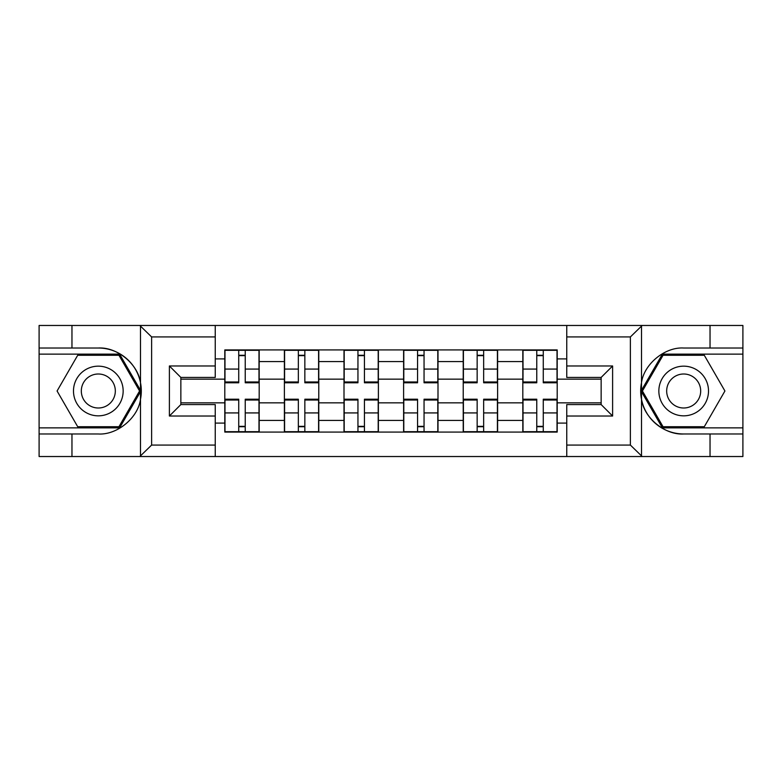 <?xml version="1.0" encoding="UTF-8"?>
<svg xmlns="http://www.w3.org/2000/svg" width="782" height="782" viewBox="0 0 782 782"><rect width="100%" height="100%" fill="white"/><g stroke="black" fill="none" stroke-linecap="round" stroke-linejoin="round"><path stroke-width="1.17" d="M629.041 456.532L742.9 456.532L742.9 354.129L662.393 354.129L641.103 391L662.393 427.871L742.9 427.871M215.245 456.532L566.755 456.532L566.755 404.568L601.143 404.568L601.143 377.432L566.755 377.432L566.755 325.468L215.245 325.468L215.245 377.432L180.857 377.432L180.857 404.568L215.245 404.568L215.245 456.532L139.822 456.532L151.62 445.066L215.245 445.066M139.822 456.532L39.1 456.532L39.1 433.981L71.964 433.981L71.964 456.532L152.959 456.532M152.959 325.468L39.1 325.468L39.1 427.871L119.607 427.871L140.897 391L119.607 354.129L39.1 354.129M566.755 325.468L742.9 325.468L742.9 348.019L710.036 348.019L710.036 325.468L629.041 325.468M284.394 432.075L284.394 361.577L259.184 361.577L259.184 432.075M259.184 361.577L259.184 349.925M284.394 361.577L284.394 349.925M318.782 349.925L318.782 432.075M344.002 432.075L344.002 349.925M378.39 349.925L378.39 432.075M403.61 432.075L403.61 349.925M437.998 349.925L437.998 432.075M463.218 432.075L463.218 349.925M497.606 349.925L497.606 432.075M522.816 432.075L522.816 349.925M522.816 402.847L497.606 402.847M463.218 402.847L437.998 402.847M403.61 402.847L378.39 402.847M344.002 402.847L318.782 402.847M284.394 402.847L259.184 402.847M522.816 379.153L497.606 379.153M463.218 379.153L437.998 379.153M403.61 379.153L378.39 379.153M344.002 379.153L318.782 379.153M284.394 379.153L259.184 379.153M180.857 402.847L224.796 402.847L224.796 379.153L180.857 379.153M215.245 358.909L224.796 358.909L224.796 379.153M601.143 379.153L557.204 379.153L557.204 349.925L224.796 349.925L224.796 358.909M557.204 358.909L566.755 358.909M566.755 423.091L557.204 423.091L557.204 402.847L601.143 402.847M224.796 402.847L224.796 432.075L557.204 432.075L557.204 423.091M224.796 423.091L215.245 423.091M557.204 379.153L557.204 402.847M245.235 426.346L238.735 426.346M238.735 355.654L245.235 355.654M304.843 426.346L298.343 426.346M298.343 355.654L304.843 355.654M364.441 426.346L357.951 426.346M357.951 355.654L364.441 355.654M424.049 426.346L417.559 426.346M417.559 355.654L424.049 355.654M483.657 426.346L477.157 426.346M477.157 355.654L483.657 355.654M543.265 426.346L536.765 426.346M536.765 355.654L543.265 355.654M245.235 381.978L258.989 381.978L258.989 382.789L245.235 382.789L245.235 350.307L258.989 350.307L251.345 350.307M258.989 381.978L258.989 350.307M238.735 355.272L245.235 355.272M232.625 350.307L224.981 350.307L224.981 382.789L238.735 382.789L238.735 350.307L233.202 350.307M224.981 350.307L250.778 350.307M238.735 400.022L224.981 400.022L224.981 399.211L238.735 399.211L238.735 431.693L224.981 431.693L232.625 431.693M224.981 400.022L224.981 431.693M245.235 426.728L238.735 426.728M251.345 431.693L258.989 431.693L258.989 399.211L245.235 399.211L245.235 431.693L250.778 431.693M258.989 431.693L233.202 431.693M304.843 381.978L318.597 381.978L318.597 382.789L304.843 382.789L304.843 350.307L318.597 350.307L310.953 350.307M318.597 381.978L318.597 350.307M298.343 355.272L304.843 355.272M292.233 350.307L284.589 350.307L284.589 382.789L298.343 382.789L298.343 350.307L292.8 350.307M284.589 350.307L310.376 350.307M364.441 381.978L378.205 381.978L378.205 382.789L364.441 382.789L364.441 350.307L378.205 350.307L370.56 350.307M378.205 381.978L378.205 350.307M357.951 355.272L364.441 355.272M351.832 350.307L344.197 350.307L344.197 382.789L357.951 382.789L357.951 350.307L352.408 350.307M344.197 350.307L369.984 350.307M71.964 433.981L98.327 433.981C117.056 435.173 138.033 417.92 140.496 399.319L140.496 382.681C138.033 364.08 117.056 346.827 98.327 348.019L39.1 348.019M39.1 433.981L39.1 427.871M215.245 336.934L151.62 336.934L139.822 325.468L71.964 325.468L71.964 348.019M139.822 325.468L215.245 325.468M98.327 348.019A42.981 42.981 0 0 1 140.496 399.319L140.496 456.189M180.857 377.432L169.391 365.976L215.245 365.976M215.245 416.024L169.391 416.024L180.857 404.568M642.178 325.468L630.38 336.934L566.755 336.934M710.036 348.019L683.673 348.019C664.944 346.827 643.967 364.08 641.504 382.681L641.504 399.319C643.967 417.92 664.944 435.173 683.673 433.981L742.9 433.981M742.9 348.019L742.9 354.129M566.755 445.066L630.38 445.066L642.178 456.532L710.036 456.532L710.036 433.981M642.178 456.532L566.755 456.532M683.673 433.981A42.981 42.981 0 0 1 641.504 382.681L641.504 325.811M601.143 404.568L612.609 416.024L566.755 416.024M566.755 365.976L612.609 365.976L601.143 377.432M73.488 391A24.838 24.838 0 0 0 98.327 415.838A24.838 24.838 0 0 0 123.155 391A24.838 24.838 0 0 0 98.327 366.162A24.838 24.838 0 0 0 73.488 391M81.318 391A16.999 16.999 0 0 0 98.327 407.999A16.999 16.999 0 0 0 115.325 391A16.999 16.999 0 0 0 98.327 374.001A16.999 16.999 0 0 0 81.318 391M118.952 355.272L139.577 391L118.952 426.728L77.701 426.728L57.076 391L77.701 355.272L118.952 355.272M658.845 391A24.838 24.838 0 0 0 683.673 415.838A24.838 24.838 0 0 0 708.512 391A24.838 24.838 0 0 0 683.673 366.162A24.838 24.838 0 0 0 658.845 391M666.675 391A16.999 16.999 0 0 0 683.673 407.999A16.999 16.999 0 0 0 700.682 391A16.999 16.999 0 0 0 683.673 374.001A16.999 16.999 0 0 0 666.675 391M704.299 355.272L724.924 391L704.299 426.728L663.048 426.728L642.423 391L663.048 355.272L704.299 355.272M298.343 400.022L284.589 400.022L284.589 399.211L298.343 399.211L298.343 431.693L284.589 431.693L292.233 431.693M284.589 400.022L284.589 431.693M304.843 426.728L298.343 426.728M310.953 431.693L318.597 431.693L318.597 399.211L304.843 399.211L304.843 431.693L310.376 431.693M318.597 431.693L292.8 431.693M357.951 400.022L344.197 400.022L344.197 399.211L357.951 399.211L357.951 431.693L344.197 431.693L351.832 431.693M344.197 400.022L344.197 431.693M364.441 426.728L357.951 426.728M370.56 431.693L378.205 431.693L378.205 399.211L364.441 399.211L364.441 431.693L369.984 431.693M378.205 431.693L352.408 431.693M424.049 381.978L437.803 381.978L437.803 382.789L424.049 382.789L424.049 350.307L437.803 350.307L430.168 350.307M437.803 381.978L437.803 350.307M417.559 355.272L424.049 355.272M411.44 350.307L403.795 350.307L403.795 382.789L417.559 382.789L417.559 350.307L412.016 350.307M403.795 350.307L429.592 350.307M483.657 381.978L497.411 381.978L497.411 382.789L483.657 382.789L483.657 350.307L497.411 350.307L489.767 350.307M497.411 381.978L497.411 350.307M477.157 355.272L483.657 355.272M471.047 350.307L463.403 350.307L463.403 382.789L477.157 382.789L477.157 350.307L471.624 350.307M463.403 350.307L489.2 350.307M543.265 381.978L557.019 381.978L557.019 382.789L543.265 382.789L543.265 350.307L557.019 350.307L549.375 350.307M557.019 381.978L557.019 350.307M536.765 355.272L543.265 355.272M530.655 350.307L523.011 350.307L523.011 382.789L536.765 382.789L536.765 350.307L531.222 350.307M523.011 350.307L548.798 350.307M417.559 400.022L403.795 400.022L403.795 399.211L417.559 399.211L417.559 431.693L403.795 431.693L411.44 431.693M403.795 400.022L403.795 431.693M424.049 426.728L417.559 426.728M430.168 431.693L437.803 431.693L437.803 399.211L424.049 399.211L424.049 431.693L429.592 431.693M437.803 431.693L412.016 431.693M477.157 400.022L463.403 400.022L463.403 399.211L477.157 399.211L477.157 431.693L463.403 431.693L471.047 431.693M463.403 400.022L463.403 431.693M483.657 426.728L477.157 426.728M489.767 431.693L497.411 431.693L497.411 399.211L483.657 399.211L483.657 431.693L489.2 431.693M497.411 431.693L471.624 431.693M536.765 400.022L523.011 400.022L523.011 399.211L536.765 399.211L536.765 431.693L523.011 431.693L530.655 431.693M523.011 400.022L523.011 431.693M543.265 426.728L536.765 426.728M549.375 431.693L557.019 431.693L557.019 399.211L543.265 399.211L543.265 431.693L548.798 431.693M557.019 431.693L531.222 431.693M463.218 361.577L437.998 361.577M403.61 361.577L378.39 361.577M344.002 361.577L318.782 361.577M522.816 361.577L497.606 361.577M463.218 420.423L437.998 420.423M403.61 420.423L378.39 420.423M344.002 420.423L318.782 420.423M284.394 420.423L259.184 420.423M522.816 420.423L497.606 420.423M245.235 369.075L258.989 369.075M224.981 381.978L238.735 381.978M224.981 369.075L238.735 369.075M238.735 412.925L224.981 412.925M258.989 400.022L245.235 400.022M258.989 412.925L245.235 412.925M304.843 369.075L318.597 369.075M284.589 381.978L298.343 381.978M284.589 369.075L298.343 369.075M364.441 369.075L378.205 369.075M344.197 381.978L357.951 381.978M344.197 369.075L357.951 369.075M140.496 382.681L140.496 325.811M151.62 336.934L151.62 445.066M169.391 416.024L169.391 365.976M641.504 399.319L641.504 456.189M630.38 445.066L630.38 336.934M612.609 365.976L612.609 416.024M298.343 412.925L284.589 412.925M318.597 400.022L304.843 400.022M318.597 412.925L304.843 412.925M357.951 412.925L344.197 412.925M378.205 400.022L364.441 400.022M378.205 412.925L364.441 412.925M424.049 369.075L437.803 369.075M403.795 381.978L417.559 381.978M403.795 369.075L417.559 369.075M483.657 369.075L497.411 369.075M463.403 381.978L477.157 381.978M463.403 369.075L477.157 369.075M543.265 369.075L557.019 369.075M523.011 381.978L536.765 381.978M523.011 369.075L536.765 369.075M417.559 412.925L403.795 412.925M437.803 400.022L424.049 400.022M437.803 412.925L424.049 412.925M477.157 412.925L463.403 412.925M497.411 400.022L483.657 400.022M497.411 412.925L483.657 412.925M536.765 412.925L523.011 412.925M557.019 400.022L543.265 400.022M557.019 412.925L543.265 412.925"/></g></svg>
